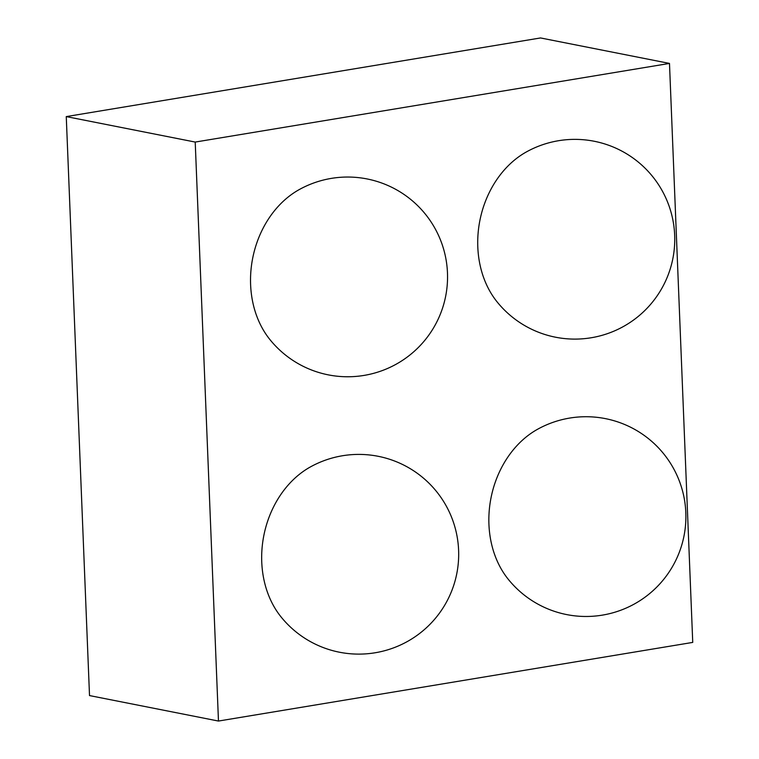 <?xml version="1.0" encoding="UTF-8"?>
<svg xmlns="http://www.w3.org/2000/svg" width="759" height="759" viewBox="0 0 759 759"><rect width="100%" height="100%" fill="white"/><g stroke="black" fill="none" stroke-linecap="round" stroke-linejoin="round"><path stroke-width="1.14" d="M195.215 142.066L669.485 63.424L540.531 37.95L66.261 116.592L89.515 695.576L218.469 721.05L195.215 142.066L66.261 116.592M669.485 63.424L692.739 642.408L218.469 721.05M496.917 301.655A92.048 73.509 -78.8 0 1 526.509 151.866A99.875 99.875 0 0 1 669.22 206.448A99.875 99.875 0 0 1 496.917 301.655M508.056 579.022A92.048 73.509 -78.8 0 1 537.647 429.224A99.875 99.875 0 0 1 680.358 483.806A99.875 99.875 0 0 1 508.056 579.022M280.868 616.688A92.048 73.509 -78.8 0 1 310.459 466.899A99.875 99.875 0 0 1 453.161 521.48A99.875 99.875 0 0 1 280.868 616.688M269.73 339.33A92.048 73.509 -78.8 0 1 299.312 189.541A99.875 99.875 0 0 1 442.023 244.113A99.875 99.875 0 0 1 269.73 339.33"/></g></svg>
